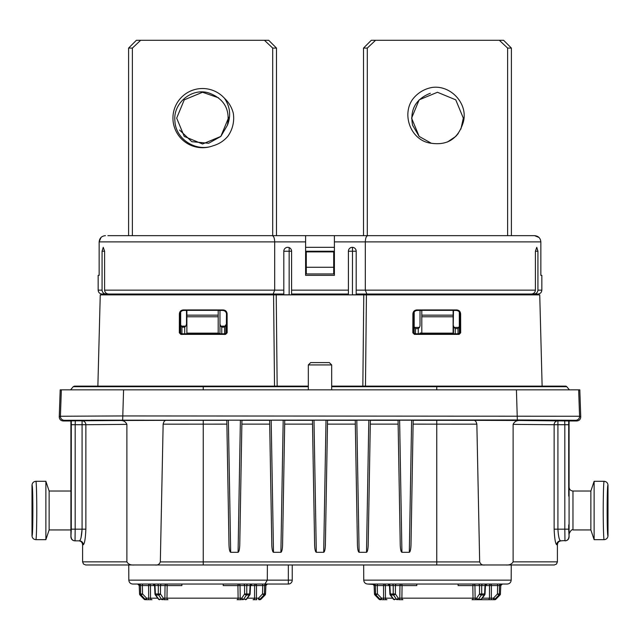 <?xml version="1.0" encoding="UTF-8"?>
<svg xmlns="http://www.w3.org/2000/svg" width="640" height="640" viewBox="0 0 640 640"><rect width="100%" height="100%" fill="white"/><g stroke="black" fill="none" stroke-linecap="round" stroke-linejoin="round"><path stroke-width="0.96" d="M569.392 389.84L566.776 386.696L331.672 386.696M436.76 389.84L436.76 386.136L565.576 386.136A1.56 1.56 0 0 1 566.776 386.696M557.408 561.856L556.512 564.04L554.288 564.976L505.672 564.976C509.272 565.272 511.752 564.232 513.12 561.856L557.408 561.856L557.408 544.736L556.72 544.736C555.408 543.744 554.544 538.552 554.136 529.168L554.136 424.712L513.12 424.36C514.384 421.632 516.648 420.336 519.92 420.488L569.08 420.976L569.08 536.952C568.832 539.296 567.536 540.592 565.192 540.84L565.192 540.84M453.12 310.44L456.232 310.44L456.728 309.936L416.784 309.936L417.28 310.44L421.8 310.44M417.28 310.44C414.936 310.664 413.64 311.976 413.4 314.368L412.896 313.856L412.84 332.792L413.392 332.232L414.944 333.808L414.392 334.368L459.12 334.368L458.568 333.808L414.944 333.808M413.4 314.368L413.392 332.232M458.568 333.808L460.12 332.232L460.112 314.368C459.872 311.976 458.584 310.664 456.232 310.44M460.12 332.232L460.672 332.792L460.624 313.856L460.112 314.368M218.2 310.44L222.72 310.44L223.216 309.936C225.56 310.16 226.856 311.472 227.104 313.856L227.16 332.792L225.608 334.368L225.056 333.808L181.432 333.808L180.88 334.368L225.608 334.368M227.104 313.856L226.6 314.368L226.608 332.232L227.16 332.792M223.216 309.936L183.272 309.936L183.768 310.44L186.88 310.44M180.88 334.368L179.328 332.792L179.88 332.232L179.888 314.368L179.376 313.856C179.624 311.472 180.92 310.168 183.272 309.936M179.328 332.792L179.376 313.856M362.84 386.136L363.776 294.872L539.744 294.872L542.128 386.136M366.432 294.872L365.472 386.136M460.672 332.792L459.12 334.368M414.392 334.368L412.84 332.792M412.896 313.856C413.136 311.472 414.44 310.168 416.784 309.936M456.728 309.936C459.072 310.16 460.376 311.472 460.624 313.856M363.776 294.872L276.224 294.872L277.16 386.136M274.528 386.136L273.568 294.872L100.256 294.872L97.872 386.136M273.568 294.872L276.224 294.872M183.768 310.44C181.416 310.664 180.128 311.976 179.888 314.368M226.6 314.368C226.36 311.976 225.072 310.664 222.72 310.44M225.056 333.808L226.608 332.232M179.88 332.232L181.432 333.808M63.136 420.976C60.728 420.704 59.432 419.36 59.248 416.944L60.192 389.84L579.808 389.84L580.752 416.944C580.568 419.36 579.272 420.704 576.864 420.976L575.68 420.28L517.328 419.976L64.32 420.28L63.136 420.976L70.92 420.976L70.92 536.952C71.168 539.296 72.464 540.592 74.808 540.84L79.408 540.84L75.04 540.84L75.176 529.168L82.08 529.168L81.096 537.392M32 535.784L32 485.192C32.248 482.84 33.544 481.544 35.896 481.296C36.48 481.688 36.776 499.992 36.776 510.488C36.776 520.968 36.48 539.28 35.896 539.672C33.544 539.424 32.248 538.128 32 535.784C33.144 537.48 33.144 483.496 32 485.192M45.88 539.672L45.88 481.296L49.128 491.024L49.128 529.944L45.88 539.672L35.896 539.672M79.408 540.84L78.704 540.84C81.064 541.072 82.368 542.368 82.592 544.736L83.28 544.736A3.888 3.872 90 0 0 79.408 540.84C80.744 540.2 81.632 536.304 82.08 529.168L82.08 424.712L75.176 424.712L75.176 529.168L71.288 529.168L71.304 420.856L120.08 420.488C123.344 420.336 125.616 421.624 126.88 424.36L126.88 561.856C128.256 564.232 130.736 565.272 134.328 564.976L85.712 564.976L83.488 564.04L82.592 561.856L126.88 561.856M564.928 540.6L560.592 540.84C559.256 540.2 558.368 536.304 557.92 529.168L564.824 529.168L564.824 424.712L557.92 424.712L557.92 529.168L554.136 529.168M505.672 564.976L155.112 564.976C157.64 565.384 159.376 564.36 160.328 561.92L163.144 424.16C163.744 421.552 164.776 420.272 166.248 420.336L226.824 420.304L226.888 424.128L163.144 424.16M49.128 491.024L70.92 491.024M155.112 564.976L134.328 564.976M411 544.96C410.824 549.392 410.264 551.848 409.32 552.312L411.624 420.176L413.176 420.184L411 544.96L413.176 420.304L473.752 420.336C475.216 420.272 476.256 421.544 476.856 424.16L479.672 561.92C480.624 564.352 482.36 565.368 484.888 564.976M411.624 420.176L399.616 420.176L401.92 552.312L409.32 552.312M401.92 552.312C400.976 551.848 400.416 549.392 400.24 544.96L398.064 420.184L399.616 420.176M398.064 420.184L398.136 424.128L370.296 424.128L370.368 420.184L368.192 544.96L370.296 424.128M400.24 544.96L398.136 424.128M368.192 544.96C368.016 549.392 367.456 551.848 366.512 552.312L368.816 420.176L370.368 420.184L368.192 544.96M368.816 420.176L356.808 420.176L359.112 552.312L366.512 552.312M359.112 552.312C358.168 551.848 357.608 549.392 357.432 544.96L355.256 420.184L356.808 420.176M355.256 420.184L355.32 424.128L327.488 424.128L327.552 420.184L325.376 544.96L327.488 424.128M357.432 544.96L355.32 424.128M325.376 544.96C325.2 549.392 324.64 551.848 323.696 552.312L326.008 420.176L327.552 420.184L325.376 544.96M326.008 420.176L313.992 420.176L316.304 552.312L323.696 552.312M316.304 552.312C315.36 551.848 314.8 549.392 314.624 544.96L312.448 420.184L313.992 420.176M312.448 420.184L312.512 424.128L284.68 424.128L284.744 420.184L282.568 544.96L284.68 424.128M314.624 544.96L312.512 424.128M282.568 544.96C282.392 549.392 281.832 551.848 280.888 552.312L283.192 420.176L284.744 420.184L282.568 544.96M283.192 420.176L271.184 420.176L273.488 552.312L280.888 552.312M273.488 552.312C272.544 551.848 271.984 549.392 271.808 544.96L269.632 420.184L271.184 420.176M269.632 420.184L269.704 424.128L241.864 424.128L241.936 420.184L239.76 544.96L241.864 424.128M271.808 544.96L269.704 424.128M239.76 544.96C239.584 549.392 239.024 551.848 238.08 552.312L240.384 420.176L241.936 420.184L239.76 544.96M240.384 420.176L228.376 420.176L230.68 552.312L238.08 552.312M230.68 552.312C229.736 551.848 229.176 549.392 229 544.96L226.824 420.184L228.376 420.176M229 544.96L226.888 424.128M120.08 420.488L166.248 420.336M126.88 424.36L85.864 424.712L85.864 529.168C85.456 538.552 84.592 543.744 83.28 544.736M513.12 561.856L513.12 424.36M473.752 420.336L519.92 420.488M476.856 424.16L413.112 424.128M569.08 420.976L576.864 420.976M59.248 416.944L60.432 416.248L122.672 415.944L579.568 416.248A3.888 3.888 120.4 0 1 575.68 420.28M556.72 544.736A3.888 3.872 90 0 1 560.592 540.84M569.08 484.968L569.08 536.008M590.872 491.024L594.12 481.296L594.12 539.672L590.872 529.944L590.872 491.024L572.976 491.024C570.608 490.792 569.312 489.496 569.08 487.136M608 485.192L608 535.784C607.752 538.128 606.456 539.424 604.104 539.672C603.52 539.28 603.224 520.984 603.224 510.488C603.224 500 603.52 481.688 604.104 481.296C606.456 481.544 607.752 482.84 608 485.192C606.856 483.496 606.856 537.48 608 535.784M594.12 481.296L604.104 481.296M331.672 389.84L331.672 364.928L308.328 364.928L308.328 389.84M310.656 362.592L329.344 362.592L310.656 362.592L308.328 364.928M457.792 584.04L416.832 584.04L416.8 585.584L402.072 585.584A1.568 1 90 0 0 401.08 584.04A1.568 1.104 90 0 0 399.968 585.552L402.072 585.584L401.896 598.168L473.016 598.168L472.84 585.584L458.112 585.584L458.088 584.04L473.84 584.04A1.568 1 -90 0 0 472.84 585.584L474.944 585.552L475.128 598.192L473.016 598.168A1.568 1.008 -90 0 1 472.008 599.704L489.136 599.704M334.4 247.328L305.6 247.328M107.888 235.656L305.6 235.656L305.6 275.352L334.4 275.352L334.4 235.656L534.56 235.656C538.36 236.008 540.456 238.088 540.848 241.88L365.312 241.88L365.312 290.144L535.408 290.144L535.408 251.224L536.752 247.328L537.928 251.224L537.928 290.144L541.84 290.144C541.608 292.504 540.312 293.8 537.944 294.032L533.872 294.032C536.296 293.84 537.648 292.544 537.928 290.144M367.8 235.656C366.32 235.928 365.488 238 365.312 241.88L334.4 241.88M101 237.48L99.152 241.88L99.152 275.352L98.16 275.352L98.16 290.144L102.072 290.144L102.072 251.224L103.248 247.328L104.592 251.224L104.592 290.144L274.688 290.144L273.144 294.032L108.752 294.032L109.168 294.784L178.44 294.784L178.432 294.032M128.52 235.656L108.984 235.656M530.832 294.872L531.248 294.032L356.192 294.032L356.192 251.224L348.408 251.248L348.408 294.032L291.592 294.032L291.592 251.224L283.808 251.248L283.808 294.032L273.144 294.032M102.072 290.144C102.352 292.536 103.696 293.832 106.128 294.032L108.192 294M106.128 294.032L102.056 294.032C99.688 293.8 98.392 292.504 98.16 290.144M531.808 294L533.872 294.032M538.976 237.456L534.56 235.656L532.112 235.656M531.016 235.656L507.48 235.656M334.4 235.656L305.6 235.656M541.84 290.144L541.84 275.352L540.848 275.352L540.848 241.88M305.6 241.88L274.688 241.88L274.688 290.144L283.808 290.144M283.808 251.224A3.888 3.888 0 0 1 287.696 247.328A3.888 3.888 0 0 1 291.592 251.224M348.408 251.224A3.888 3.888 0 0 1 352.304 247.328A3.888 3.888 0 0 1 356.192 251.224M108.752 294.032C106.288 293.864 104.896 292.56 104.592 290.144M535.408 290.144C535.104 292.56 533.72 293.856 531.248 294.032M272.2 235.656C273.68 235.928 274.512 238 274.688 241.88L99.152 241.88C99.544 238.08 101.64 236.008 105.44 235.656M225.816 324.784L225.816 333.488A1.56 1.048 180 0 1 225.808 333.608L225.816 324.784L224.528 327.168L221.768 327.168L221.784 333.808M225.816 294.872L225.816 294.032L225.816 294.872M180.672 333.488A1.56 1.048 0 0 0 180.68 333.608L180.672 312.008M180.672 294.872L180.672 294.032M186.512 324.04L186.512 310.44L186.512 324.04L185.8 326.136L184.72 327.168L181.96 327.168L181.936 334.52M186.512 294.872L186.512 294.032L186.512 294.872M219.976 294.032L219.976 294.872L219.976 294.032M219.976 310.44L219.976 333.4L219.976 310.44M180.672 324.784L181.96 327.168M219.976 324.04L220.688 326.136L221.768 327.168M458.024 334.28L458.008 328.592L459.328 326.376L459.328 312.008M459.328 294.872L459.328 294.032M459.328 326.376L459.328 333.112A1.56 1.184 180 0 1 459.128 333.704M414.184 294.032L414.184 294.872L414.184 294.032M414.184 312.008L414.184 333.112L414.184 312.008M453.12 333.048L453.488 310.44M453.488 294.872L453.488 294.032M420.024 325.8L420.024 310.44L420.024 325.8L419.496 327.424L418.264 328.592L415.504 328.592L415.488 334.28M420.024 294.872L420.024 294.032L420.024 294.872M453.488 333.048L453.488 325.8L454.016 327.424L459.088 327.424M414.184 326.376L414.424 327.424L419.496 327.424M366.856 294.032L365.312 290.144L356.192 290.144M458.008 328.592L455.256 328.592L455.264 333.808M418.248 333.808L418.264 328.592M184.704 333.808L184.72 327.168M224.544 334.52L224.528 327.168M219.976 333.4L218.2 333.4M415.504 328.592L414.424 327.424M421.8 333.048L420.024 333.048M414.392 333.704A1.56 1.184 180 0 1 414.184 333.112L414.2 333.616M455.256 328.592L454.016 327.424M154.504 584.04L153.92 584.04M137.72 584.04L137.72 584.04A1.568 1.528 -90 0 1 139.248 585.552L140.464 585.552L140.664 593.976L142.568 593.976L142.368 585.552L140.464 585.552A1.568 1.496 -90 0 0 138.968 584.04L142.776 584.04A1.568 0.408 -90 0 0 142.368 585.552L154.568 585.584M157.712 598.168L148.664 598.192L148.6 585.552A1.568 0.408 -90 0 1 149.008 584.04L142.776 584.04M238.92 584.04L223.168 584.04L223.2 585.584L237.928 585.584A1.568 1 90 0 1 238.92 584.04A1.568 1.104 90 0 1 240.032 585.552L237.928 585.584L238.104 598.168L166.984 598.168L167.16 585.584L181.888 585.584L181.912 584.04M262.312 584.04L266.112 584.04A1.568 1.496 90 0 0 264.616 585.552L265.872 585.544L265.488 593.976L264.424 593.976L264.616 585.552L262.72 585.552A1.568 0.408 90 0 0 262.312 584.04L252.072 584.04L250.512 585.536L250.104 593.992L244.6 593.976L241.728 598.192A1.568 0.808 34.3 0 0 243.592 599.248L246.464 595.024A1.568 0.808 -145.7 0 1 244.6 593.976L244.592 585.552A1.568 1.104 90 0 0 243.488 584.04M250.584 584.04L246.6 584.04M258.888 584.04L265.12 584.04L258.888 584.04M292.24 564.976L292.24 580.152A3.888 3.888 0 0 1 288.344 584.04L264.92 584.04L267.304 580.152L267.392 564.976M288.344 564.976L288.344 584.04A3.888 3.888 0 0 0 292.24 580.152L128.824 580.144C129.072 582.512 130.376 583.816 132.744 584.04L264.92 584.04M186.88 315.152L186.88 310.36L218.2 310.36L218.2 315.152L186.88 315.152L186.88 333.808M186.88 333.144L218.2 333.144L218.2 315.152M218.2 333.144L218.2 333.808M352.488 247.328L352.432 294.784L381.256 294.872M530.832 294.784L461.56 294.784L461.568 294.032M453.12 333.144L421.8 333.144L421.8 310.36L453.12 310.352L453.12 333.808M421.8 333.144L421.8 333.808M413.688 333.16L413.52 313.424M413.352 294.872L381.256 294.784L381.256 294.032M367.656 584.04C365.288 583.816 363.984 582.512 363.744 580.144L511.176 580.144C510.928 582.512 509.624 583.816 507.256 584.04L367.656 584.04L373.64 584.472M374.16 585.536L374.16 585.552A1.568 1.528 90 0 0 372.64 584.04L373.888 584.04A1.568 1.496 90 0 1 375.384 585.552L377.28 585.552A1.568 0.408 90 0 1 377.688 584.04M389.944 585.552L389.904 585.552A1.568 1.144 90 0 0 388.76 584.04L389.416 584.04M478.4 584.04A1.568 1.104 -90 0 1 479.512 585.552L481.68 585.552L481.696 593.976L484.6 593.976A1.568 1.144 90 0 1 484.264 595.024A1.568 0.752 -143.8 0 0 484.72 594.84A1.568 1.568 0 0 0 485.024 593.992L485.432 585.536L486.984 584.04L497.224 584.04A1.568 0.408 -90 0 1 497.632 585.552L499.536 585.552L499.336 593.976L497.432 593.976L497.632 585.552L485.432 585.584M490.992 584.04A1.568 0.408 -90 0 1 491.4 585.552L491.336 598.192L489.464 598.168L489.528 585.584A1.568 1.464 -90 0 1 490.992 584.04L507.256 584.04M388.832 584.04L393.4 584.04M388.76 584.04L396.512 584.04A1.568 1.104 90 0 0 395.408 585.552L395.4 593.976L398.272 598.192A1.568 0.808 145.7 0 1 396.408 599.248L393.536 595.024A1.568 1.072 -90 0 1 393.224 593.976L393.232 585.552A1.568 1.064 90 0 0 392.168 584.04M485.024 593.992L484.6 593.976L485.008 585.552L481.68 585.552A1.568 1.064 -90 0 1 482.752 584.04L486.16 584.04A1.568 1.144 -90 0 0 485.008 585.552L484.968 585.552M493.8 584.04L500.04 584.04M502.28 584.04L502.28 584.04A1.568 1.528 -90 0 0 500.752 585.552L500.752 585.536M511.176 580.144L511.248 564.976M149.008 584.04A1.568 1.464 -90 0 1 150.472 585.584L150.536 598.168A1.568 1.472 90 0 0 152.008 599.704L150.864 599.704M153.84 584.04A1.568 1.144 -90 0 1 154.992 585.552L158.32 585.552L158.304 593.976L160.48 593.976L160.488 585.552L158.32 585.552A1.568 1.064 -90 0 0 157.248 584.04M161.6 584.04A1.568 1.104 -90 0 0 160.488 585.552L167.16 585.584A1.568 1 -90 0 0 166.16 584.04A1.568 1.104 -90 0 0 165.056 585.552L164.872 598.192L166.984 598.168A1.568 1.008 -90 0 0 167.992 599.704L163.768 599.704A1.568 1.104 90 0 0 164.872 598.192L163.36 598.192A1.568 1.104 90 0 1 162.256 599.704A1.568 1.072 90 0 1 161.496 599.248A1.568 0.808 -34.3 0 0 163.36 598.192L160.48 593.976A1.568 0.808 -34.3 0 1 158.616 595.024L161.496 599.248L158.824 599.248L155.736 595.024L158.616 595.024A1.568 1.072 90 0 1 158.304 593.976L155.4 593.976L154.992 585.552M246.72 599.064A1.568 1.568 0 0 1 245.456 599.704A1.568 1.144 -90 0 0 246.264 599.248L249.352 595.024L246.464 595.024A1.568 1.072 -90 0 0 246.776 593.976L246.768 585.552L240.032 585.552L240.216 598.192L238.104 598.168A1.568 1.008 -90 0 1 237.096 599.704L241.32 599.704A1.568 1.104 -90 0 1 240.216 598.192L241.728 598.192A1.568 1.104 -90 0 0 242.832 599.704A1.568 1.072 -90 0 0 243.592 599.248L246.264 599.248A1.568 0.752 36.2 0 0 246.72 599.064L249.808 594.84A1.568 0.752 -143.8 0 1 249.352 595.024A1.568 1.144 -90 0 0 249.68 593.976L250.096 585.552A1.568 1.144 90 0 1 251.24 584.04M250.096 585.552L246.768 585.552A1.568 1.064 90 0 1 247.832 584.04M250.512 585.584L254.608 585.584A1.568 1.464 90 0 1 256.08 584.04A1.568 0.408 90 0 1 256.48 585.552L254.608 585.584L254.544 598.168L256.424 598.192L247.376 598.168M265.84 585.552A1.568 1.528 90 0 1 267.36 584.04M374.904 594.968L379.024 599.232A1.568 1.568 0 0 0 380.144 599.704L381.112 599.704A1.568 0.408 -90 0 0 381.512 598.192L385.456 598.168A1.568 1.472 -90 0 0 386.928 599.704L383.176 599.704A1.568 0.408 -90 0 0 383.576 598.192L383.52 585.552A1.568 0.408 90 0 1 383.92 584.04A1.568 1.464 90 0 1 385.392 585.584L385.456 598.168L392.624 598.168M387.928 584.04L389.488 585.536L389.896 593.992L395.4 593.976A1.568 0.808 -34.3 0 1 393.536 595.024L390.648 595.024A1.568 1.144 -90 0 1 390.32 593.976L389.904 585.552L399.968 585.552L399.784 598.192L401.896 598.168A1.568 1.008 -90 0 0 402.904 599.704L398.68 599.704A1.568 1.104 -90 0 0 399.784 598.192L398.272 598.192A1.568 1.104 -90 0 1 397.168 599.704A1.568 1.072 -90 0 1 396.408 599.248L393.736 599.248A1.568 0.752 143.8 0 1 393.28 599.064L390.192 594.84A1.568 0.752 -36.2 0 0 390.648 595.024L393.736 599.248A1.568 1.144 -90 0 0 394.544 599.704A1.568 1.568 0 0 1 393.28 599.064M416.832 584.04L416.8 585.584M473.84 584.04A1.568 1.104 -90 0 1 474.944 585.552L479.512 585.552L479.52 593.976L481.696 593.976A1.568 1.072 90 0 1 481.384 595.024A1.568 0.808 -145.7 0 1 479.52 593.976L476.64 598.192A1.568 1.104 90 0 0 477.744 599.704L476.232 599.704A1.568 1.104 90 0 1 475.128 598.192L476.64 598.192A1.568 0.808 -145.7 0 0 478.504 599.248A1.568 1.072 90 0 1 477.744 599.704L480.368 599.704A1.568 1.568 0 0 0 481.632 599.064A1.568 0.752 -143.8 0 1 481.176 599.248L484.264 595.024L481.384 595.024L478.504 599.248L481.176 599.248A1.568 1.144 90 0 1 480.368 599.704L491.744 599.704A1.568 0.408 90 0 1 491.336 598.192L493.4 598.192A1.568 0.408 90 0 0 493.808 599.704L491.744 599.704M501.032 584.04A1.568 1.496 -90 0 0 499.536 585.552L500.752 585.552L500.4 593.976A1.568 1.528 90 0 1 499.952 595.024L498.896 595.024L497.432 593.976L493.4 598.192L495.848 599.248L500 595.016A1.568 1.568 0 0 0 500.44 593.984L499.336 593.976A1.568 1.496 90 0 1 498.896 595.024L494.864 599.248A1.568 1.496 90 0 1 493.808 599.704L494.768 599.704L493.808 599.704M352.432 294.872L289.16 294.872M226.648 294.872L289.16 294.784L289.16 247.616M139.6 593.992L139.248 585.552M265.096 594.968L263.984 595.024A1.568 1.496 -90 0 0 264.424 593.976L262.52 593.976L258.488 598.192L259.952 599.248L263.984 595.024L262.52 593.976L262.72 585.552L256.48 585.552L256.424 598.192A1.568 0.408 -90 0 0 256.824 599.704L253.072 599.704A1.568 1.472 -90 0 0 254.544 598.168M265.488 593.992L265.488 593.976A1.568 1.528 -90 0 1 265.04 595.024L260.984 599.184M374.512 593.992L375.576 593.976L375.384 585.552L374.16 585.552L374.512 593.976A1.568 1.528 -90 0 0 374.96 595.024L376.016 595.024L377.48 593.976L381.512 598.192L380.048 599.248L376.016 595.024A1.568 1.496 -90 0 1 375.576 593.976L377.48 593.976L377.28 585.552L389.488 585.584M500.4 593.992L500.792 585.544L502.352 584.04L500.792 585.544M453.12 315.152L421.8 315.152M306.296 267.264L306.296 251.888L333.704 251.888L333.704 267.264L306.296 267.264L306.296 273.952L333.704 273.952L333.704 267.264M258.888 599.704L259.856 599.704A1.568 1.528 -90 0 0 260.928 599.248L259.952 599.248A1.568 1.496 -90 0 1 258.888 599.704A1.568 0.408 -90 0 1 258.488 598.192L256.424 598.192M152.008 599.704L146.192 599.704A1.568 0.408 90 0 0 146.6 598.192L142.568 593.976L141.104 595.024L145.136 599.248L146.6 598.192L148.664 598.192A1.568 0.408 90 0 1 148.256 599.704M147.296 599.704L149.568 599.704M139.992 594.968L141.104 595.024A1.568 1.496 90 0 1 140.664 593.976L139.6 593.976A1.568 1.528 90 0 0 140.048 595.024L144.152 599.248A1.568 1.528 90 0 0 145.232 599.704A1.568 1.568 0 0 1 144.112 599.232L145.136 599.248A1.568 1.496 90 0 0 146.192 599.704M144.096 599.184L144.112 599.232A1.568 1.568 0 0 0 145.232 599.704M155.28 594.84A1.568 0.752 -36.2 0 0 155.736 595.024A1.568 1.144 90 0 1 155.4 593.976L154.976 593.992A1.568 1.568 0 0 0 155.28 594.84L158.368 599.064A1.568 0.752 -36.2 0 0 158.824 599.248A1.568 1.144 90 0 0 159.632 599.704A1.568 1.568 0 0 1 158.368 599.064M372.56 584.04L374.12 585.544L374.472 593.984A1.568 1.568 0 0 0 374.92 595.016L379.016 599.184M482.288 598.168L489.464 598.168A1.568 1.472 90 0 1 487.992 599.704M500.008 594.968L495.848 599.248A1.568 1.528 90 0 1 494.768 599.704A1.568 1.568 0 0 0 495.888 599.232L495.904 599.184M382.216 599.704L384.488 599.704M492.704 599.704L490.432 599.704M379.024 599.232A1.568 1.568 0 0 0 380.144 599.704A1.568 1.528 -90 0 1 379.072 599.248L380.048 599.248A1.568 1.496 -90 0 0 381.112 599.704M226.648 294.784L226.648 294.032M226.312 333.16L226.48 313.424M413.352 294.784L413.352 294.032M179.584 130.048L191.824 141.68L208.664 143.264L220.832 136.424L227.432 125.192M176.672 118.136L184.248 99.84L202.544 92.264L218.552 97.816L202.544 92.264L184.248 99.84L176.672 118.136L184.248 136.424L202.544 144L220.832 136.424L228.408 118.136L228.392 117.072M227.8 136.336C223.816 140.968 218.896 144.112 213.04 145.784C196.208 152.288 175.608 139.28 174.92 121.064C172.792 102.976 192.384 86.912 209.632 93.256C224.336 99.048 230.264 109.704 227.424 125.224C231.136 115.768 230.16 106.792 224.48 98.288C228.848 102.392 231.776 107.344 233.272 113.144A31.136 31.136 0 0 1 227.8 136.336M128.6 48.08L136.384 40.296L140.64 40.296L132.384 48.08L128.6 48.08L128.6 235.656M272.704 235.656L272.704 48.08L264.448 40.296L140.64 40.296M264.448 40.296L268.704 40.296L276.488 48.08L272.704 48.08M224.48 98.288A29.576 29.576 0 0 0 176.4 131.976A29.576 29.576 0 0 0 213.04 145.784M132.384 235.656L132.384 48.08M430.368 93.256C415.664 99.048 409.736 109.704 412.576 125.224L419.168 136.424L431.336 143.264L419.168 136.424L411.592 118.136L419.168 99.84L437.456 92.264L455.752 99.84L463.328 118.136L460.88 129.12L463.328 118.136M432.464 87.4A31.136 31.136 0 0 0 412.2 99.936C401.512 115.968 411.544 141.112 431.336 143.264C446.992 145.48 457.416 139.144 462.592 124.256C469.768 105.632 451.888 84.928 432.464 87.4M437.456 92.264L455.752 99.84M458.28 133.488L455.752 136.424L447.456 141.992L455.752 136.424L458.28 133.488M499.36 40.296L503.616 40.296L511.4 48.08L507.616 48.08L499.36 40.296L375.552 40.296L367.296 48.08L363.512 48.08L363.512 235.656M363.512 48.08L371.296 40.296L375.552 40.296M507.616 235.656L507.616 48.08M367.296 235.656L367.296 48.08M203.24 389.84L203.24 386.696L73.224 386.696L70.608 389.84M308.328 386.696L203.24 386.696L203.24 386.136L74.424 386.136L73.224 386.696M568.696 420.856L568.712 496.104M160.328 561.92L203.24 561.92L203.24 564.976M568.848 536.952A3.888 3.888 90 0 1 564.96 540.84L564.824 529.168L568.712 529.168L569.08 536.952M203.24 420.304L203.24 561.92L436.76 561.92L436.76 564.976M436.76 420.304L436.76 561.92L479.672 561.92M70.92 536.952L71.288 529.168M568.712 524.864L568.712 529.168M144.24 420.184L91.008 420.184M548.992 420.184L495.76 420.184M370.368 420.304L398.064 420.304M241.936 420.304L269.632 420.304M284.744 420.304L312.448 420.304M327.552 420.304L355.256 420.304M123.576 389.84L122.672 419.976M516.424 389.84L517.328 419.976M61.344 389.84L60.432 416.248A3.888 3.888 59.6 0 0 64.32 420.28M578.656 389.84L579.568 416.248L580.752 416.944M82.08 420.824L82.08 424.712L85.864 424.712A3.888 3.784 88.7 0 0 82.08 420.824M75.312 420.824L75.176 424.712L71.288 424.712M85.864 529.168L82.08 529.168M557.92 420.824A3.888 3.784 -88.7 0 0 554.136 424.712L557.92 424.712L557.92 420.824M568.712 424.712L564.824 424.712L564.688 420.824M71.152 536.952A3.888 3.888 90 0 0 75.04 540.84M572.976 491.024L572.976 529.944C571.992 529.176 570.696 530.472 569.08 533.84M218.144 294.872L218.144 294.032M188.344 294.032L188.344 294.872M291.592 290.144L348.408 290.144M104.592 251.224L102.072 251.224M537.928 251.224L535.408 251.224M181.008 326.136L185.8 326.136M220.688 326.136L225.48 326.136M451.656 294.872L451.656 294.032M421.856 294.032L421.856 294.872M334.4 251.248L305.6 251.248M258.72 294.872L258.72 294.032M453.12 316.776L421.8 316.776M186.88 316.776L218.2 316.776M292.24 580.152A3.888 3.888 0 0 1 288.344 584.04M436.76 386.136L331.672 386.136M308.328 386.136L203.24 386.136M45.88 481.296L35.896 481.296M49.128 529.944L70.92 529.944M82.592 561.856L82.592 544.736M557.408 544.736C557.632 542.368 558.936 541.072 561.296 540.84M594.12 539.672L604.104 539.672M590.872 529.944L572.976 529.944M331.672 364.928L329.344 362.592M459.328 333.112L459.312 333.616M128.824 580.144L128.752 564.976M363.744 580.144L363.664 564.976M139.208 585.544L137.648 584.04L139.208 585.544L139.56 593.984A1.568 1.568 0 0 0 140 595.016L144.112 599.232M154.976 593.992L154.568 585.536L153.016 584.04M259.856 599.704A1.568 1.568 0 0 0 260.976 599.232L265.08 595.016A1.568 1.568 0 0 0 265.528 593.984L265.88 585.544L267.44 584.04L266.36 584.472M249.808 594.84A1.568 1.568 0 0 0 250.104 593.992M265.08 595.016A1.568 1.568 0 0 0 265.528 593.984M374.472 593.984A1.568 1.568 0 0 0 374.92 595.016M389.896 593.992A1.568 1.568 0 0 0 390.192 594.84M484.72 594.84L481.632 599.064M500 595.016A1.568 1.568 0 0 0 500.44 593.984M494.768 599.704A1.568 1.568 0 0 0 495.888 599.232M186.88 310.352L218.2 310.352M453.12 310.352L421.8 310.352M276.488 48.08L276.488 235.656M511.4 48.08L511.4 235.656"/></g></svg>
